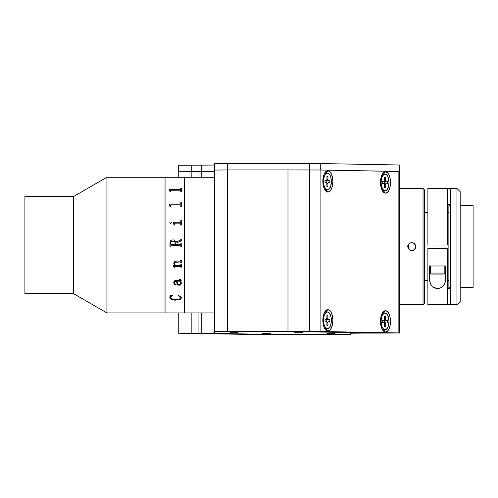 <?xml version="1.0" encoding="UTF-8"?>
<svg xmlns="http://www.w3.org/2000/svg" width="498" height="498" viewBox="0 0 498 498"><rect width="100%" height="100%" fill="white"/><g stroke="black" fill="none" stroke-linecap="round" stroke-linejoin="round"><path stroke-width="0.75" d="M106.914 312.925L165.056 312.925L165.056 177.269L106.914 177.269L106.914 312.925L106.914 177.269L73.349 196.648L73.349 293.546L106.914 312.925L73.349 293.546L73.349 196.648L24.9 196.648L24.9 293.546L73.349 293.546L24.9 293.546L24.9 196.648L73.349 196.648L106.914 177.269L165.056 177.269L165.056 312.925L106.914 312.925M165.056 312.925L165.056 177.269L165.056 312.925L214.706 312.925L184.434 312.925L184.434 177.269L184.434 312.925L184.434 312.588L184.434 312.925L165.056 312.925L184.434 312.925M214.706 177.269L184.434 177.269L184.434 312.601L184.434 177.269L214.706 177.269M173.148 239.831L170.97 240.291L170.279 241.225L169.98 242.949L170.279 241.225L170.97 240.291L173.148 239.831M174.138 240.123L173.659 239.93L174.138 240.123M174.972 240.839L174.561 240.41L174.972 240.839M175.458 241.742L175.29 241.337L175.458 241.742M175.551 242.177L180.357 240.217L175.551 242.177M180.687 239.961L180.811 239.563L180.687 239.961M180.811 239.563L181.284 239.171L180.811 239.171M175.632 244.661L175.632 243.285L175.632 244.661L180.295 244.661L175.632 244.661M180.419 244.649L180.811 244.095L180.419 244.649M180.811 244.095L181.284 243.715L180.811 243.715M180.811 246.697L181.284 246.697L180.811 246.323M180.288 245.757L170.97 245.757L180.288 245.757M170.447 246.323L169.98 246.697L170.447 246.697M170.447 244.088L171.032 241.648L173.236 241.076L174.493 241.598L175.003 242.358L175.159 244.661L170.577 244.499L175.159 244.661M174.375 225.09L174.375 223.739L174.375 225.09L173.902 225.09L173.902 224.442L173.902 225.09M180.288 222.27L173.435 222.27L180.288 222.27M180.513 222.233L180.786 221.896L180.513 222.233M181.284 220.359L180.811 220.359M169.507 204.049L180.612 203.95L169.507 204.049M180.687 203.906L180.811 203.539L180.687 203.906M181.284 202.325L180.811 202.325L181.284 202.3L181.284 206.57L180.811 206.57L180.793 205.095L180.288 204.784L170.739 204.815L170.447 206.57L169.98 206.57L169.507 204.143M184.434 177.269L165.056 177.269L184.434 177.269M169.98 191.506L169.507 189.638L180.407 189.638L180.811 188.406L181.284 188.406L181.284 191.506L180.811 191.506L180.793 190.417L180.288 190.186L170.739 190.211L170.447 191.506L169.98 191.506M180.811 203.539L180.811 202.3M180.811 221.678L180.811 220.346L181.284 220.346L181.284 225.09L180.811 225.09L180.413 223.154L174.817 223.154L174.375 223.727M173.902 224.442L173.435 222.257M171.549 222.625L170.652 223.446L169.824 222.625M169.98 246.697L169.98 242.949M181.284 243.715L181.284 246.697M181.284 239.171L181.284 240.976L175.632 243.285M175.732 265.471L180.401 265.459L180.811 264.569L181.284 264.569L181.284 267.258L180.811 267.258L180.295 266.368L174.605 266.38L174.375 267.258L173.902 267.258L173.59 265.602L175.072 265.471L173.771 263.498L174.375 261.556L175.645 261.101L180.419 261.07L180.811 260.168L181.284 260.168L181.284 262.907L180.811 262.907L180.407 262.004L174.723 262.259L174.244 262.956L174.356 263.915L175.732 265.471M181.428 283.026L180.712 284.937L178.732 285.236L177.089 283.841L176.417 281.183L174.954 281.283L174.35 281.75L174.25 283.045L174.748 283.953L176.055 284.252L175.427 284.956L174.113 284.028L173.765 282.179L174.132 281.077L175.221 280.418L180.718 280.293L180.674 279.664L179.554 279.44L180.158 279.204L181.253 279.957L181.11 280.828L180.5 281.183L181.428 283.026M181.421 297.468L180.961 298.856L179.548 299.684L173.64 300.008L170.322 298.7L169.824 295.868L172.675 295.507L170.465 296.951L170.328 297.848L170.914 298.532L173.983 299.317L178.184 299.254L180.432 298.601L180.942 297.891L180.718 296.933L177.985 295.768L178.191 295.507L180.407 296.248L181.421 297.468M181.284 188.406L181.284 191.506M169.824 297.48C170.434 299.342 172.383 300.226 175.663 300.132L175.663 300.107C172.37 300.201 170.428 299.317 169.824 297.455L170.322 298.669L171.206 299.292L175.153 300.101L179.548 299.659L180.961 298.831L181.44 297.642M169.824 295.843L170.135 296.478M170.328 297.823L171.032 296.385L172.806 295.75M177.985 295.75L180.015 296.347L180.942 297.866M170.447 190.566L170.97 190.186L180.288 190.186M180.811 189.29L180.288 189.67L169.507 189.719M181.284 188.431L180.811 188.431M174.225 282.771L174.505 281.501L176.417 281.165L177.462 284.42L179.131 285.292L180.712 284.918L181.44 283.294M173.746 282.547L174.636 284.619L175.582 284.931L176.099 284.464M179.554 279.422L180.674 279.652L180.78 280.175M180.73 281.438L180.5 281.165L181.284 280.193M176.89 281.165L180.033 281.165L180.693 282.129L180.948 283.449L180.033 281.165L176.89 281.165L180.033 281.183L176.89 281.183L177.456 283.256L178.191 284.097L179.971 284.364L180.948 283.468M173.808 266.804L173.883 266.274M180.811 267.245L181.284 267.258M180.811 266.928L180.432 266.362L174.761 266.355L174.375 267.245L173.902 267.245L173.59 265.471M173.746 263.149L175.059 265.459M180.811 262.9L181.284 262.9M180.811 262.577L180.425 261.998L175.271 262.041L174.331 262.676L174.256 263.579M302.722 332.066L294.648 332.066L302.722 332.066M238.119 332.066L230.045 332.066L238.119 332.066M238.119 332.851L230.045 332.851L238.119 332.851M302.722 332.851L294.648 332.851L302.722 332.851M335.017 333.349L326.943 333.349L335.017 333.349M335.017 334.133L326.943 334.133L335.017 334.133M270.42 334.133L262.346 334.133L270.42 334.133M270.42 333.349L262.346 333.349L270.42 333.349M198.982 171.611L201.783 171.611L201.783 177.269L201.783 171.611L214.706 171.486L201.783 171.611L201.783 165.149L214.706 165.025L191.226 165.149L191.226 171.611L191.226 165.149L178.303 165.274L201.783 165.149L201.783 171.611L198.932 171.611L198.982 177.269M399.128 171.517L319.971 169.999L287.981 169.949L287.981 331.438L309.482 331.438L309.482 169.949L309.482 331.438L320.893 331.506L320.893 170.017L309.333 169.949L309.333 163.487L214.706 163.612L214.706 170.073L227.623 169.949L227.623 163.487L318.701 163.525L320.737 163.556L320.737 170.011L320.737 163.556L398.02 164.969L398.02 171.424L398.02 164.969L399.533 165.025L399.533 171.468L399.533 165.025L320.737 163.556L309.333 163.487L309.333 169.949L227.623 169.949L287.981 169.949L287.981 331.438L227.623 331.438L227.623 163.487L214.706 163.612L214.706 331.562L227.623 331.438L227.623 169.949L214.706 170.073L214.706 332.975L201.783 333.1L201.783 312.925L201.783 333.1L198.982 333.1L198.982 312.925M276.266 334.513L254.764 334.513L276.266 334.513L198.932 333.1L198.932 312.925L198.932 333.1L276.266 334.513L337.445 334.513L276.266 334.513L198.982 333.1L214.457 333L214.706 331.562L225.102 331.438L287.981 331.438L379.003 333.1L363.285 333.1L379.003 333.1L287.981 331.438L317.568 331.463L399.645 332.975L378.966 333.1L399.645 332.975L399.645 171.486L398.132 171.424L398.132 332.913L399.645 332.975M350.362 333.224L363.285 333.1L350.611 333.199L350.362 334.388L350.362 333.224M350.362 334.388L337.445 334.513L350.362 334.388M294.648 332.066L302.641 332.073L294.648 332.066M230.045 332.066L238.044 332.073L230.045 332.066M230.045 332.851L238.044 332.857L230.045 332.851M294.648 332.851L302.641 332.857L294.648 332.851M326.943 333.349L334.942 333.361L326.943 333.349M262.346 333.349L270.346 333.361L262.346 333.349M178.645 165.305L178.309 165.274L178.303 171.735M327.858 309.669L325.866 311.941L327.858 309.669A10.657 5.005 -90.3 0 1 332.863 320.419A10.657 5.005 -90.3 0 1 327.858 330.983A10.657 5.005 -90.3 0 1 325.25 329.371A10.657 5.005 -90.3 0 1 325.157 311.312A10.657 5.005 -90.3 0 1 327.858 309.669L329.776 310.515L331.4 312.856L332.483 316.336L332.863 320.419L332.483 324.491L331.4 327.927L329.776 330.211L327.858 330.983L325.866 328.736L327.858 330.983L325.947 330.137L324.323 327.796L323.239 324.323L322.86 320.233L323.239 316.162L324.323 312.725L325.947 310.447L327.858 309.669M327.858 170.789L325.866 173.061L327.858 170.789A10.657 5.005 -90.3 0 1 332.863 181.54A10.657 5.005 -90.3 0 1 327.858 192.104A10.657 5.005 -90.3 0 1 325.25 190.485A10.657 5.005 -90.3 0 1 325.157 172.433A10.657 5.005 -90.3 0 1 327.858 170.789L329.776 171.636L331.4 173.976L332.483 177.45L332.863 181.54L332.483 185.611L331.4 189.047L329.776 191.325L327.858 192.104L325.866 189.856L327.858 192.104L325.947 191.257L324.323 188.916L323.239 185.443L322.86 181.353L323.239 177.282L324.323 173.846L325.947 171.561L327.858 170.789M385.483 171.841L383.485 174.113L385.483 171.841A10.657 5.005 -90.3 0 1 390.488 182.592A10.657 5.005 -90.3 0 1 385.483 193.156A10.657 5.005 -90.3 0 1 382.869 191.537A10.657 5.005 -90.3 0 1 382.775 173.485A10.657 5.005 -90.3 0 1 385.483 171.841L387.4 172.688L389.019 175.028L390.108 178.502L390.488 182.592L390.108 186.663L389.019 190.099L387.4 192.384L385.483 193.156L383.485 190.908L385.483 193.156L383.566 192.309L381.947 189.968L380.858 186.495L380.478 182.405L380.858 178.334L381.947 174.898L383.566 172.619L385.483 171.841M385.483 310.721L383.485 312.993L385.483 310.721A10.657 5.005 -90.3 0 1 390.488 321.471A10.657 5.005 -90.3 0 1 385.483 332.035A10.657 5.005 -90.3 0 1 382.869 330.423A10.657 5.005 -90.3 0 1 382.775 312.364A10.657 5.005 -90.3 0 1 385.483 310.721L387.4 311.567L389.019 313.908L390.108 317.388L390.488 321.471L390.108 325.543L389.019 328.979L387.4 331.263L385.483 332.035L383.485 329.788L385.483 332.035L383.566 331.189L381.947 328.854L380.858 325.375L380.478 321.291L380.858 317.214L381.947 313.777L383.566 311.499L385.483 310.721M309.482 169.949L287.981 169.949L287.981 331.438L378.966 333.1M320.893 331.506L398.132 332.913L398.132 171.424L320.893 170.017L320.893 331.506M191.17 333.1L191.17 312.925L191.17 333.1L198.932 333.1L178.247 333.224L191.17 333.1M178.589 171.766L198.932 171.611L191.17 171.611L191.17 177.269L191.17 171.611L178.247 171.735L178.247 177.269M178.253 333.224L254.764 334.513L178.247 333.224L178.247 312.925M322.86 181.266L323.488 181.26A8.398 3.94 -90.3 0 1 327.391 173.049A8.398 3.94 -90.3 0 1 331.375 181.633A8.398 3.94 -90.3 0 1 327.479 189.844A8.398 3.94 -90.3 0 1 323.488 181.26L322.86 181.266M327.391 173.049L325.823 173.061A8.398 3.94 89.7 0 0 324.447 173.597M326.912 186.594L327.883 186.638L326.918 186.009L327.883 186.638L327.908 183.476L326.937 183.476L327.908 183.476A0.971 0.454 -90.3 0 1 328.356 182.523A0.971 0.454 -90.3 0 1 328.369 182.523L329.85 182.598L329.869 180.531L326.794 180.506L326.775 182.536L326.794 180.506L329.869 180.531L329.85 182.598L328.369 182.523L327.945 183.102L327.883 186.638L326.912 186.594L326.806 182.735L325.001 182.368L326.489 182.436A0.971 0.454 -90.3 0 1 326.937 183.426M327.933 179.467L326.962 179.473L327.933 179.467L327.952 176.304L326.974 176.946L327.952 176.304L326.981 176.261L327.952 176.304L327.964 179.84L328.381 180.457A0.971 0.454 -90.3 0 1 327.933 179.467M325.711 180.17L329.869 180.531L326.028 180.469A0.971 0.454 89.7 0 1 325.835 180.376M326.501 180.369L325.013 180.376L326.501 180.369A0.971 0.454 -90.3 0 1 326.501 180.369L325.013 180.301L326.676 180.307L326.962 179.423A0.971 0.454 -90.3 0 1 326.514 180.369L325.013 180.376M324.528 189.327A8.398 3.94 89.7 0 0 325.91 189.856L327.479 189.844M331.375 181.633L330.74 176.939L329.67 174.574L328.257 173.248L326.719 173.18L325.972 173.621L324.186 176.628L323.488 181.26L324.123 185.959L325.2 188.325L327.379 189.844L328.892 189.277L330.684 186.271L331.375 181.633M325.001 182.368L325.013 180.301M326.962 179.423L326.981 176.261M322.86 320.146L323.488 320.139A8.398 3.94 -90.3 0 1 327.391 311.929A8.398 3.94 -90.3 0 1 331.375 320.519A8.398 3.94 -90.3 0 1 327.479 328.73A8.398 3.94 -90.3 0 1 323.488 320.139L322.86 320.146M327.391 311.929L325.823 311.941A8.398 3.94 89.7 0 0 324.447 312.476M328.369 321.409L329.85 321.478L329.869 319.411L326.794 319.386L326.775 321.415L326.794 319.386L329.869 319.411L329.85 321.478L328.369 321.409L327.908 322.355L326.937 322.362L327.908 322.355L327.883 325.518L327.908 322.355A0.971 0.454 -90.3 0 1 328.356 321.409A0.971 0.454 -90.3 0 1 328.369 321.409L328.344 321.409M327.933 318.353L326.962 318.353L327.933 318.353L327.952 315.184L326.974 315.825L327.952 315.184L326.981 315.141L326.962 318.303A0.971 0.454 -90.3 0 1 326.514 319.249L325.013 319.262L326.501 319.249A0.971 0.454 -90.3 0 1 326.501 319.249L325.013 319.181L325.001 321.247L326.489 321.316L325.001 321.247L325.013 319.181L326.676 319.187L326.981 315.141L327.952 315.184L327.964 318.72L328.381 319.343A0.971 0.454 -90.3 0 1 327.933 318.353M325.711 319.056L329.869 319.411L326.028 319.355A0.971 0.454 89.7 0 1 325.835 319.255M326.918 324.889L327.883 325.518L326.918 324.889M326.912 325.474L327.883 325.518L326.912 325.474L326.937 322.306L326.912 325.474M324.528 328.213A8.398 3.94 89.7 0 0 325.91 328.736L327.479 328.73M331.375 320.519L331.095 317.288L329.67 313.454L327.485 311.935L325.972 312.501L324.186 315.508L323.488 320.139L324.123 324.839L325.2 327.205L327.379 328.724L329.576 327.416L330.684 325.15L331.375 320.519M326.937 322.306L326.489 321.316M380.478 321.198L381.113 321.198A8.398 3.94 -90.3 0 1 385.01 312.987A8.398 3.94 -90.3 0 1 389 321.571A8.398 3.94 -90.3 0 1 385.097 329.782A8.398 3.94 -90.3 0 1 381.113 321.198L380.478 321.198M385.01 312.987L383.441 312.993A8.398 3.94 89.7 0 0 382.066 313.528M385.552 319.405L384.581 319.405L385.552 319.405L385.577 316.236L384.599 316.877L385.577 316.236L384.605 316.193L384.581 319.355A0.971 0.454 -90.3 0 1 384.132 320.301A0.971 0.454 -90.3 0 1 384.12 320.301L382.638 320.233L384.294 320.239L384.605 316.193L385.577 316.236L385.583 319.778L386 320.395A0.971 0.454 -90.3 0 1 385.552 319.405M383.329 320.108L387.488 320.463L384.412 320.444L384.4 322.467L384.412 320.444L387.488 320.463L387.475 322.53L387.488 320.463L383.647 320.407A0.971 0.454 89.7 0 1 383.46 320.307M382.626 322.299L384.107 322.368L382.626 322.299L382.638 320.233M385.987 322.461L385.975 322.461A0.971 0.454 -90.3 0 1 385.987 322.461L385.527 323.407A0.971 0.454 -90.3 0 1 385.975 322.461M384.556 323.414L385.527 323.407L384.556 323.414M385.508 326.57L385.527 323.407L385.508 326.57L384.543 325.941L385.508 326.57L384.537 326.526L385.508 326.57M384.556 323.364L384.537 326.526L384.524 322.99L384.107 322.368A0.971 0.454 -90.3 0 1 384.556 323.364M382.147 329.265A8.398 3.94 89.7 0 0 383.528 329.788L385.097 329.782M389 321.571L388.365 316.871L387.288 314.506L385.11 312.987L383.597 313.553L381.81 316.56L381.113 321.198L381.748 325.891L382.819 328.257L384.232 329.583L385.769 329.651L386.516 329.209L388.303 326.202L389 321.571M380.478 182.318L381.113 182.312A8.398 3.94 -90.3 0 1 385.01 174.101A8.398 3.94 -90.3 0 1 389 182.685A8.398 3.94 -90.3 0 1 385.097 190.896A8.398 3.94 -90.3 0 1 381.113 182.312L380.478 182.318M385.01 174.101L383.441 174.113A8.398 3.94 89.7 0 0 382.066 174.649M385.987 183.581L387.475 183.65L387.488 181.583L384.412 181.558L384.4 183.588L384.412 181.558L387.488 181.583L387.475 183.65L385.987 183.581L385.527 184.528L384.556 184.534L385.527 184.528L385.508 187.69L385.527 184.528A0.971 0.454 -90.3 0 1 385.975 183.581L385.975 183.581A0.971 0.454 -90.3 0 1 385.987 183.581M383.46 181.428A0.971 0.454 89.7 0 0 383.647 181.527L386 181.515A0.971 0.454 -90.3 0 1 385.552 180.519L384.581 180.525M384.599 177.998L385.577 177.356L384.605 177.313L384.581 180.475L384.605 177.313L385.577 177.356L385.682 181.216L387.488 181.583L383.329 181.222M382.638 181.428L384.12 181.421L382.638 181.353L382.626 183.42L384.107 183.488L382.626 183.42L382.638 181.353L384.294 181.359L384.581 180.475M384.543 187.061L385.508 187.69L384.543 187.061M384.537 187.646L385.508 187.69L384.537 187.646L384.556 184.478L384.537 187.646M382.147 190.385A8.398 3.94 89.7 0 0 383.528 190.908L385.097 190.896M389 182.685L388.365 177.991L387.288 175.626L385.875 174.3L384.338 174.232L383.597 174.674L381.81 177.68L381.113 182.312L381.393 185.542L382.819 189.377L385.004 190.896L386.516 190.329L388.303 187.323L389 182.685M384.556 184.478L384.107 183.488M409.537 249.996L411.734 250.643L409.456 249.94M408.341 244.406L407.694 246.603L408.341 248.795M408.404 248.888L407.694 246.603L408.404 244.319M410.184 242.875L413.278 242.875L415.463 245.053L415.693 247.388L413.981 249.959L410.943 250.562L408.372 248.851L407.769 245.819L408.372 244.362L410.184 242.875L409.449 243.273M410.178 242.875L409.53 243.217M399.645 304.745L423.039 304.745L423.039 188.468L399.645 188.468L423.039 188.468L423.039 304.745L424.651 303.126L424.651 190.08L423.039 188.468L424.651 190.08L424.651 303.126L423.039 304.745L399.645 304.745M413.925 243.217L411.734 242.57L414.012 243.273M415.12 248.795L415.768 246.603L415.12 244.406M415.064 244.325L414.61 243.771M414.012 249.934L415.064 248.882M414.585 243.746L415.463 245.053L415.463 248.147L413.278 250.332L411.734 250.643L413.931 249.99M424.651 212.69L427.882 212.69L424.651 212.69M447.26 212.69L448.879 212.69L447.26 212.69M448.879 280.517L447.26 280.517L448.879 280.517M427.882 280.517L424.651 280.517L427.882 280.517M448.879 287.626L450.491 287.626L448.879 287.626L448.879 205.587L450.491 205.587L448.879 205.587M460.183 287.626L473.1 287.626L473.1 205.587L460.183 205.587L473.1 205.587L473.1 287.626L460.183 287.626M450.491 304.745L456.952 304.745L456.952 188.468L450.491 188.468L450.491 304.745L427.882 304.745L447.26 304.745L447.26 248.222L427.882 248.222L447.26 248.222L447.26 304.745L456.952 304.745L460.183 301.514L460.183 191.693L456.952 188.468L456.952 304.745L460.183 301.514L460.183 191.693L456.952 188.468L450.491 188.468L450.491 304.745M427.882 244.991L447.26 244.991L447.26 188.468L427.882 188.468L427.882 244.991L427.882 188.468L450.491 188.468L447.26 188.468L447.26 244.991L427.882 244.991M447.26 288.591L450.491 288.591M427.882 248.222L427.882 304.745L427.882 248.222M429.494 278.743L429.494 265.982L429.494 278.743L429.494 265.982L445.648 265.982L445.648 278.743L445.287 282.067L444.011 285.093C442.386 287.315 440.251 288.429 437.605 288.435C434.947 288.448 432.799 287.346 431.156 285.124L429.861 282.098L429.494 278.743L430.372 283.673L432.264 286.425L433.739 287.483L437.605 288.435L439.641 288.174L441.452 287.458L444.011 285.093L445.287 282.067L445.648 278.743L445.648 265.982L429.494 265.982M450.491 204.616L447.26 204.616M444.839 265.982L444.839 273.047L444.839 265.982L430.303 265.982L430.303 273.047L444.839 273.047L430.303 273.047A1.008 1.008 0 0 0 431.312 274.062L443.83 274.062A1.008 1.008 0 0 0 444.839 273.047A1.008 1.008 0 0 1 443.83 274.062L431.312 274.062A1.008 1.008 0 0 1 430.303 273.047L430.303 265.982M433.534 265.982L441.608 265.982M408.503 249.025L408.503 244.182L408.503 249.025M326.514 319.249L325.013 319.262M384.132 320.301L382.638 320.314"/></g></svg>
